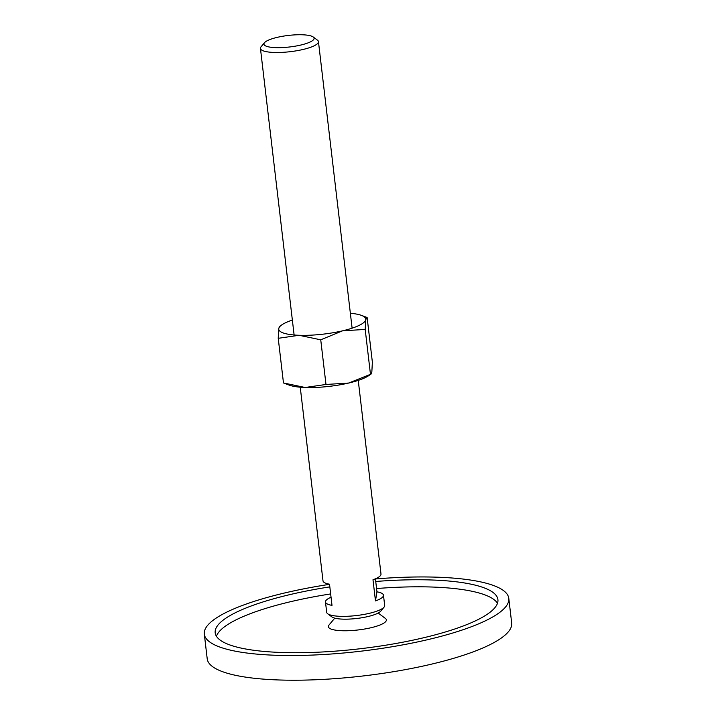 <?xml version="1.0" encoding="UTF-8"?>
<svg xmlns="http://www.w3.org/2000/svg" width="716" height="716" viewBox="0 0 716 716"><rect width="100%" height="100%" fill="white"/><g stroke="black" fill="none" stroke-linecap="round" stroke-linejoin="round"><path stroke-width="1.07" d="M378.173 613.039L385.369 618.409A29.195 6.713 173.3 0 1 368.006 628.388A29.195 6.713 173.3 0 1 331.714 629.292A29.195 6.713 173.3 0 1 329.011 625.023L334.775 618.141M508.79 598.352L511.689 623.045A153.287 35.227 173.3 0 1 398.015 670.937A153.287 35.227 173.3 0 1 224.717 672.44A153.287 35.227 173.3 0 1 207.21 658.81L204.311 634.116A153.287 35.227 -6.7 0 0 221.817 647.747A153.287 35.227 -6.7 0 0 395.116 646.244A153.287 35.227 -6.7 0 0 508.79 598.352A153.287 35.227 -6.7 0 0 491.283 584.721A153.287 35.227 -6.7 0 0 375.444 578.958M497.495 603.257A142.341 32.703 -6.7 0 0 482.486 594.029A142.341 32.703 -6.7 0 0 376.571 588.543M375.739 581.482A142.341 32.703 173.3 0 1 481.653 586.977A142.341 32.703 173.3 0 1 497.915 599.632A142.341 32.703 173.3 0 1 392.359 644.105A142.341 32.703 173.3 0 1 231.438 645.492A142.341 32.703 173.3 0 1 215.185 632.846A142.341 32.703 173.3 0 1 329.825 586.878M330.658 593.931A142.341 32.703 -6.7 0 0 216.429 636.273M329.53 584.346A153.287 35.227 -6.7 0 0 204.311 634.116M264.473 42.709L261.08 46.764A29.195 6.713 -6.7 0 0 260.445 48.428A29.195 6.713 -6.7 0 0 263.783 51.024A29.195 6.713 -6.7 0 0 296.791 50.738A29.195 6.713 -6.7 0 0 318.45 41.617A29.195 6.713 -6.7 0 0 317.439 40.141L313.205 36.981A25.248 5.8 -6.7 0 0 311.192 36.015A25.248 5.8 -6.7 0 0 285.577 35.8A25.248 5.8 -6.7 0 0 264.473 42.709A25.248 5.8 -6.7 0 0 266.808 46.397A25.248 5.8 -6.7 0 0 298.187 45.618A25.248 5.8 -6.7 0 0 313.205 36.981M300.246 387.204L322.997 580.837A29.195 6.713 -6.7 0 0 326.326 583.433A29.195 6.713 -6.7 0 0 329.512 584.193L332 605.36A29.195 6.713 173.3 0 1 328.814 604.599A29.195 6.713 173.3 0 1 325.476 602.004L326.684 612.296A29.195 6.713 -6.7 0 0 327.695 613.773A29.195 6.713 -6.7 0 0 330.022 614.892A29.195 6.713 -6.7 0 0 359.647 615.134A29.195 6.713 -6.7 0 0 384.053 607.15A29.195 6.713 -6.7 0 0 384.689 605.485L383.472 595.193A29.195 6.713 173.3 0 1 375.479 600.921L376.956 591.828A29.195 6.713 173.3 0 1 380.142 592.597A29.195 6.713 173.3 0 1 383.472 595.193M325.476 602.004A29.195 6.713 173.3 0 1 331.043 597.225M375.426 578.805L376.956 591.828M327.695 613.773L331.929 616.932A25.248 5.8 -6.7 0 0 333.942 617.899A25.248 5.8 -6.7 0 0 359.557 618.114A25.248 5.8 -6.7 0 0 380.661 611.204L384.053 607.15M375.479 600.921L372.991 579.754A29.195 6.713 -6.7 0 0 380.993 574.026L358.242 380.384M292.361 320.088A43.792 10.06 -6.7 0 0 282.059 324.706L279.571 326.38L278.757 328.581L278.229 338.31L299.037 335.285L320.741 339.814L342.525 330.837A43.792 10.06 -6.7 0 0 365.715 319.685A43.792 10.06 -6.7 0 0 361.446 315.38A43.792 10.06 -6.7 0 0 360.73 315.13A43.792 10.06 -6.7 0 0 350.357 313.277M282.059 324.706A43.792 10.06 -6.7 0 0 278.757 328.581A43.792 10.06 -6.7 0 0 283.742 333.137A43.792 10.06 -6.7 0 0 299.037 335.285A43.792 10.06 -6.7 0 0 342.525 330.837L365.196 329.423L365.715 319.685L367.129 317.519L372.374 362.171L371.846 371.899L371.031 374.101L348.656 383.051A43.792 10.06 -6.7 0 0 368.543 375.766L371.031 374.101M289.873 385.351A43.792 10.06 -6.7 0 0 305.177 387.49L283.473 382.962L289.157 385.092A43.792 10.06 -6.7 0 0 289.873 385.351M348.656 383.051L325.986 384.465L305.177 387.49A43.792 10.06 -6.7 0 0 348.656 383.051M283.473 382.962L278.229 338.31M370.44 374.074L365.196 329.423M325.986 384.465L320.741 339.814M294.115 334.99L260.445 48.428M352.111 328.179L318.45 41.617M361.446 315.38L366.986 317.448"/></g></svg>
